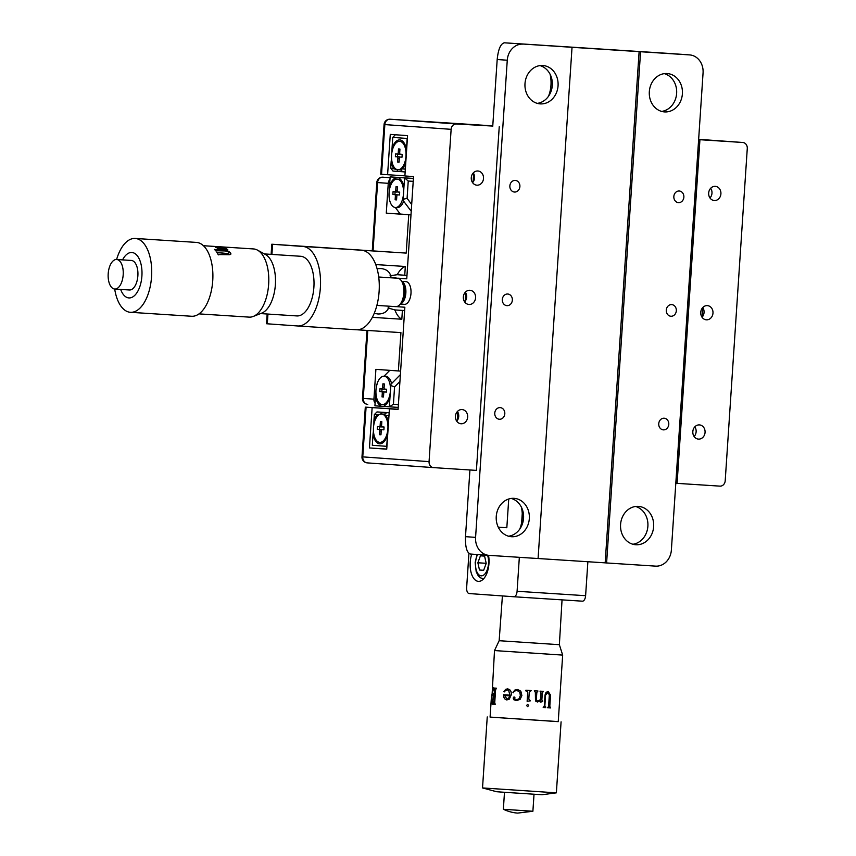 <?xml version="1.0" encoding="UTF-8"?>
<svg xmlns="http://www.w3.org/2000/svg" width="856" height="856" viewBox="0 0 856 856"><rect width="100%" height="100%" fill="white"/><g stroke="black" fill="none" stroke-linecap="round" stroke-linejoin="round"><path stroke-width="1.28" d="M664.149 418.22A5.832 5.029 -85.9 0 1 664.181 418.22A5.832 5.029 -85.9 0 1 668.782 424.383A5.832 5.029 -85.9 0 1 663.379 429.862A5.832 5.029 -85.9 0 1 663.347 429.862A5.832 5.029 -85.9 0 1 658.745 423.699A5.832 5.029 -85.9 0 1 664.149 418.22M635.58 506.474A19.228 16.574 -85.9 0 1 647.874 526.344A19.228 16.574 -85.9 0 1 632.884 544.255M638.383 506.378A19.228 16.574 -85.9 0 1 638.48 506.388A19.228 16.574 -85.9 0 1 653.642 526.697A19.228 16.574 -85.9 0 1 635.837 544.758A19.228 16.574 -85.9 0 1 635.74 544.748A19.228 16.574 -85.9 0 1 620.579 524.439A19.228 16.574 -85.9 0 1 638.383 506.378M471.731 554.121A18.5 9.395 -86.3 0 0 478.354 581.363A18.5 9.395 -86.3 0 0 478.397 581.363A18.5 9.395 -86.3 0 0 488.53 555.319M521.347 507.094A32.763 28.227 -85.9 0 1 522.246 513.514A32.763 28.227 -85.9 0 1 521.657 522.481A32.763 28.227 -85.9 0 1 519.774 529.083M511.257 498.438A19.228 16.574 -85.9 0 1 523.551 518.297A19.228 16.574 -85.9 0 1 508.55 536.22M514.06 498.342A19.228 16.574 -85.9 0 1 514.156 498.353A19.228 16.574 -85.9 0 1 529.318 518.661A19.228 16.574 -85.9 0 1 511.503 536.723A19.228 16.574 -85.9 0 1 511.406 536.712A19.228 16.574 -85.9 0 1 496.255 516.403A19.228 16.574 -85.9 0 1 514.06 498.342M539.997 65.602A19.228 16.574 -85.9 0 1 552.291 85.461A19.228 16.574 -85.9 0 1 537.301 103.373M542.811 65.505A19.228 16.574 -85.9 0 1 542.907 65.516A19.228 16.574 -85.9 0 1 558.058 85.825A19.228 16.574 -85.9 0 1 540.254 103.886A19.228 16.574 -85.9 0 1 540.157 103.876A19.228 16.574 -85.9 0 1 524.995 83.567A19.228 16.574 -85.9 0 1 542.811 65.505M550.098 74.258A32.763 28.227 -85.9 0 1 548.525 96.247M664.331 73.637A19.228 16.574 -85.9 0 1 676.625 93.497A19.228 16.574 -85.9 0 1 661.624 111.419M667.134 73.541A19.228 16.574 -85.9 0 1 667.231 73.552A19.228 16.574 -85.9 0 1 682.393 93.86A19.228 16.574 -85.9 0 1 664.588 111.922A19.228 16.574 -85.9 0 1 664.491 111.911A19.228 16.574 -85.9 0 1 649.33 91.603A19.228 16.574 -85.9 0 1 667.134 73.541M671.692 304.608A5.832 5.029 -85.9 0 1 671.725 304.608A5.832 5.029 -85.9 0 1 676.326 310.771A5.832 5.029 -85.9 0 1 670.922 316.249A5.832 5.029 -85.9 0 1 670.89 316.249A5.832 5.029 -85.9 0 1 666.3 310.086A5.832 5.029 -85.9 0 1 671.692 304.608M679.247 191.006A5.832 5.029 -85.9 0 1 679.268 191.006A5.832 5.029 -85.9 0 1 683.869 197.169A5.832 5.029 -85.9 0 1 678.466 202.647A5.832 5.029 -85.9 0 1 678.444 202.647A5.832 5.029 -85.9 0 1 673.843 196.484A5.832 5.029 -85.9 0 1 679.247 191.006M515.269 180.402A5.832 5.029 -85.9 0 1 515.291 180.402A5.832 5.029 -85.9 0 1 519.892 186.565A5.832 5.029 -85.9 0 1 514.488 192.044A5.832 5.029 -85.9 0 1 514.467 192.044A5.832 5.029 -85.9 0 1 509.866 185.88A5.832 5.029 -85.9 0 1 515.269 180.402M507.715 294.015A5.832 5.029 -85.9 0 1 507.747 294.015A5.832 5.029 -85.9 0 1 512.348 300.178A5.832 5.029 -85.9 0 1 506.945 305.656A5.832 5.029 -85.9 0 1 506.913 305.656A5.832 5.029 -85.9 0 1 502.312 299.493A5.832 5.029 -85.9 0 1 507.715 294.015M500.172 407.617A5.832 5.029 -85.9 0 1 500.204 407.617A5.832 5.029 -85.9 0 1 504.805 413.78A5.832 5.029 -85.9 0 1 499.401 419.258A5.832 5.029 -85.9 0 1 499.369 419.258A5.832 5.029 -85.9 0 1 494.768 413.095A5.832 5.029 -85.9 0 1 500.172 407.617M523.091 44.138A17.077 14.713 94.1 0 0 507.266 60.23L475.583 537.375A17.077 14.713 94.1 0 0 489.044 555.362A17.077 14.713 94.1 0 0 489.129 555.362L538.082 558.529L572.033 47.305L504.355 42.8L671.061 53.575M507.266 60.23L497.186 59.513C498.245 49.252 500.642 43.688 504.355 42.8M497.186 59.513L492.746 126.271M469.923 469.976L465.493 536.659L475.583 537.375M468.928 553.404L466.648 587.665A5.692 2.889 -86.3 0 0 469.152 593.55L513.825 596.75A5.692 2.889 -86.3 0 0 513.835 596.75A5.692 2.889 -86.3 0 0 517.088 591.271L585.611 595.701A5.692 2.889 93.7 0 1 582.358 601.18A5.692 2.889 93.7 0 1 582.348 601.18L513.846 596.75M506.838 527.542L505.489 527.446A5.692 2.889 93.7 0 1 505.489 527.446A5.692 2.889 93.7 0 1 505.5 527.446M498.245 527.146L506.827 527.756L508.732 498.995M640.566 51.735L606.604 562.959L655.557 566.126A17.077 14.713 94.1 0 0 671.372 550.034L703.065 72.888A17.077 14.713 94.1 0 0 689.604 54.902A17.077 14.713 94.1 0 0 689.508 54.902L572.033 47.305M639.122 51.628L605.171 562.852L538.082 558.519M606.604 562.959L605.171 562.852M488.958 555.351L470.361 554.025C466.83 552.741 465.193 546.952 465.493 536.659M519.335 557.32L517.088 591.271M522.246 513.514L521.657 522.481M587.869 561.739L585.611 595.701M313.981 247.01L300.766 246.143L313.981 247.01M397.248 274.712L404.738 275.247L405.316 266.484A27.039 13.728 -86.3 0 0 397.248 274.712L390.711 275.664C389.384 271.502 386.152 269.137 380.995 268.549L377.068 268.677M390.711 275.664L390.122 275.621A22.77 19.624 94.1 0 1 391.342 277.398L391.481 277.836M374.211 313.371L377.978 313.992C383.167 314.066 386.698 312.108 388.56 308.128L387.961 308.085A22.77 19.624 94.1 0 0 389.416 306.491L393.974 306.512M388.56 308.128L394.905 309.925A27.039 13.728 -86.3 0 0 401.817 319.235L402.395 310.46L404.631 310.61M372.36 317.33L401.817 319.235M394.445 309.893L404.642 310.546M395.889 277.686L391.342 277.398M267.949 314.056L267.297 323.803L266.516 323.739L267.158 314.013M267.297 323.803L297.567 325.965A39.847 20.223 -86.3 0 0 297.631 325.976A39.847 20.223 -86.3 0 0 320.379 287.573A39.847 20.223 -86.3 0 0 302.842 246.442L406.204 253.098L271.801 244.217L272.583 244.281L271.908 254.414M394.905 309.925L402.395 310.46M361.585 250.241A39.847 20.223 93.7 0 1 379.122 291.372A39.847 20.223 93.7 0 1 356.374 329.763A39.847 20.223 93.7 0 1 356.299 329.763L297.706 325.976M405.316 266.484L375.741 264.568M302.842 246.442L272.583 244.281M357.155 329.785L400.929 332.62L398.382 370.958L375.902 369.353L373.922 399.174A5.692 4.901 94.1 0 0 375.099 403.294M410.987 214.899L386.281 213.144L388.26 183.323L377.592 182.563L373.066 250.755M395.333 207.516A14.231 7.223 -86.3 0 0 395.365 207.516A14.231 7.223 -86.3 0 0 403.486 193.809A14.231 7.223 -86.3 0 0 397.227 179.107A14.231 7.223 -86.3 0 0 397.195 179.107A14.231 7.223 -86.3 0 0 389.073 192.825A14.231 7.223 -86.3 0 0 395.333 207.516L400.244 214.054L386.281 213.144M389.962 179.386A5.692 4.901 94.1 0 0 388.26 183.323M406.204 253.098L408.751 214.749M400.619 371.108L398.382 370.958M406.975 275.397L404.738 275.247M455.424 416.262A7.116 6.131 94.1 0 0 461.042 423.763A7.116 6.131 94.1 0 0 467.665 417.054A7.116 6.131 94.1 0 0 462.058 409.564A7.116 6.131 94.1 0 0 455.424 416.262M456.73 421.195A7.116 6.131 94.1 0 0 458.73 416.423A7.116 6.131 94.1 0 0 457.425 411.49M471.271 177.695A7.116 6.131 94.1 0 0 476.888 185.185A7.116 6.131 94.1 0 0 483.512 178.487A7.116 6.131 94.1 0 0 477.894 170.997A7.116 6.131 94.1 0 0 471.271 177.695M472.576 182.617A7.116 6.131 94.1 0 0 474.577 177.845A7.116 6.131 94.1 0 0 473.272 172.923M463.353 296.979A7.116 6.131 94.1 0 0 468.96 304.479A7.116 6.131 94.1 0 0 475.583 297.77A7.116 6.131 94.1 0 0 469.976 290.28A7.116 6.131 94.1 0 0 463.353 296.979M464.658 301.9A7.116 6.131 94.1 0 0 466.648 297.128A7.116 6.131 94.1 0 0 465.343 292.206M708.672 193.039A7.116 6.131 94.1 0 0 714.289 200.539A7.116 6.131 94.1 0 0 720.913 193.831A7.116 6.131 94.1 0 0 715.306 186.341A7.116 6.131 94.1 0 0 708.672 193.039M709.977 197.961A7.116 6.131 94.1 0 0 711.978 193.189A7.116 6.131 94.1 0 0 710.673 188.267M692.825 431.617A7.116 6.131 94.1 0 0 698.442 439.107A7.116 6.131 94.1 0 0 705.066 432.408A7.116 6.131 94.1 0 0 699.459 424.908A7.116 6.131 94.1 0 0 692.825 431.617M694.13 436.539A7.116 6.131 94.1 0 0 696.131 431.766A7.116 6.131 94.1 0 0 694.826 426.844M700.754 312.322A7.116 6.131 94.1 0 0 706.361 319.823A7.116 6.131 94.1 0 0 712.984 313.114A7.116 6.131 94.1 0 0 707.377 305.624A7.116 6.131 94.1 0 0 700.754 312.322M702.059 317.255A7.116 6.131 94.1 0 0 704.049 312.483A7.116 6.131 94.1 0 0 702.755 307.55M406.75 278.767L398.104 278.2L406.75 278.821L413.534 176.582L404.888 175.962L407.574 135.633L390.283 134.392L387.597 174.72L380.76 174.228L384.066 124.527L384.847 124.591L381.551 174.292M492.756 126.078L456.409 123.97A5.692 4.901 94.1 0 0 451.133 129.331L384.847 124.591A5.692 4.901 -85.9 0 1 390.122 119.219A5.692 2.889 93.7 0 1 390.122 119.219L456.409 123.97M404.899 175.844L387.597 174.72M675.812 483.276L719.928 486.133A5.692 4.901 94.1 0 0 725.203 480.772L747.277 148.473A5.692 4.901 94.1 0 0 742.783 142.481A5.692 4.901 94.1 0 0 742.762 142.481L698.657 139.325L742.783 142.481M386.752 449.058L369.45 447.945L372.135 407.617L366.079 407.178L362.773 456.879L361.992 456.826A5.692 5.692 0 0 0 367.267 462.882A5.692 4.901 -85.9 0 1 367.267 462.882A5.692 4.901 -85.9 0 1 362.773 456.879L429.059 461.63L451.133 129.331M396.382 306.619L404.856 307.229L398.072 409.468L389.427 408.847L386.741 449.186L369.45 447.945M398.083 409.296L372.135 407.617M398.083 409.232L366.079 407.178M401.721 281.346L405.958 281.624A11.385 5.778 -86.3 0 0 405.937 281.624A11.385 5.778 -86.3 0 1 410.987 293.394A11.385 5.778 -86.3 0 1 404.471 304.34M677.096 483.362L699.93 139.71L698.635 139.614M429.059 461.63A5.692 4.901 94.1 0 0 433.553 467.622L476.407 470.393L499.241 126.731M398.072 409.414L389.427 408.847M708.447 140.191L698.646 139.442M702.744 316.378A7.116 3.617 93.7 0 1 703.247 308.385M698.635 139.56L708.458 140.074M699.93 139.71L742.762 142.481M463.267 124.056L451.026 123.264L463.267 124.056M433.553 467.622A5.692 4.901 94.1 0 0 433.585 467.622L367.267 462.882L433.521 467.622M401.229 302.596A10.818 5.489 -86.3 0 0 405.081 292.977A10.818 5.489 -86.3 0 0 402.502 282.94M401.828 281.528A11.385 5.778 93.7 0 1 405.851 293.02A11.385 5.778 93.7 0 1 400.383 303.901M260.566 313.585L296.839 315.928A29.885 15.173 -86.3 0 0 313.863 287.637A29.885 15.173 -86.3 0 0 300.691 256.276L264.418 253.932M228.338 253.644L217.499 252.499A34.154 17.334 -86.3 0 0 217.296 252.21L216.718 252.167A34.154 17.334 -86.3 0 1 218.28 254.821L218.858 254.863A34.154 17.334 -86.3 0 0 218.708 254.574L228.82 254.692C230.778 254.756 231.334 254.114 230.489 252.777L228.563 251.29L225.813 250.648L215.198 249.599A34.154 17.334 -86.3 0 0 215.049 249.449L214.471 249.406A34.154 17.334 -86.3 0 1 215.766 250.872L216.354 250.904A34.154 17.334 -86.3 0 0 216.204 250.733L226.102 250.969L229.376 252.488L228.306 253.729L229.333 252.574M218.441 248.347L215.38 246.913L223.17 247.159A34.154 17.334 -86.3 0 1 225.042 247.887L216.707 247.523L219.5 248.422L226.091 248.497A34.154 17.334 -86.3 0 1 227.846 249.866L219.521 249.203A34.154 17.334 -86.3 0 1 219.671 249.342L217.21 248.272L218.441 248.347M220.174 246.806L221.586 246.881A34.154 17.334 -86.3 0 0 221.426 246.87A34.154 17.334 -86.3 0 0 221.255 246.86M213.251 246.346L203.428 245.715M199.02 313.885L249.16 317.127A34.154 17.334 -86.3 0 0 253.216 316.463A34.154 17.334 -86.3 0 0 265.253 301.012A34.154 17.334 -86.3 0 0 257.495 250.134A34.154 17.334 -86.3 0 0 253.558 248.946L221.426 246.87M257.495 250.134L265.521 254.532A30.174 15.312 93.7 0 1 272.369 299.482A30.174 15.312 93.7 0 1 261.733 313.125L253.216 316.463M114.693 289.039A37.001 18.779 -86.3 0 0 130.444 312.301L191.626 316.26A37.001 18.779 -86.3 0 0 209.057 298.808A37.001 18.779 -86.3 0 0 196.399 242.409L135.216 238.45A37.001 18.779 -86.3 0 0 117.775 255.901A37.001 18.779 -86.3 0 0 116.609 259.496A14.798 7.511 -86.3 0 0 109.675 266.473A14.798 7.511 -86.3 0 0 114.736 289.039A14.798 7.511 -86.3 0 0 121.713 282.063A14.798 7.511 -86.3 0 0 116.651 259.496L131.332 260.449A14.798 7.511 -86.3 0 1 136.404 283.004A14.798 7.511 -86.3 0 1 129.427 289.991L114.736 289.039M130.444 312.301A37.001 18.779 -86.3 0 0 147.874 294.849A37.001 18.779 -86.3 0 0 135.216 238.45M120.664 289.424A22.77 11.556 -86.3 0 0 139.635 287.199A22.77 11.556 -86.3 0 0 138.233 257.089A22.77 11.556 -86.3 0 0 122.569 259.882M218.772 254.853A34.047 17.28 -86.3 0 0 218.676 254.66L218.954 254.146M214.578 249.524L215.017 249.545A34.047 17.28 -86.3 0 1 215.166 249.695L228.531 251.386L230.457 252.873L230.82 254.168M216.782 252.263L217.264 252.295A34.047 17.28 -86.3 0 1 217.456 252.595L228.306 253.729M227.696 249.856A34.047 17.28 -86.3 0 0 226.07 248.604L225.674 248.582M216.525 247.32L219.478 248.529L225.492 248.572M224.764 247.866A34.047 17.28 -86.3 0 0 223.159 247.277L222.828 247.256M215.712 247.448L222.571 247.234M376.875 305.41L395.74 306.63A14.231 7.223 -86.3 0 0 402.448 299.921A14.231 7.223 -86.3 0 0 397.58 278.232L378.716 277.012M218.836 247.01L218.269 247.149M545.689 706.949L545.647 707.634L543.196 707.473L545.711 707.634L544.865 705.879L545.593 695.008L547.84 692.59L549.349 694.89L548.578 706.457L547.551 707.752L550.558 707.944L549.702 706.521L550.462 695.125L548.172 691.509M543.196 707.473L544.298 706.007L545.026 694.976L546.042 692.333L548.236 691.509L550.536 695.136L549.787 706.532L550.312 707.249M542.469 700.839L542.715 701.556L540.35 702.177L540.446 700.754L537.472 701.984L535.492 701.043L535.353 692.386L534.315 690.781L537.964 691.017L536.819 692.483L536.391 698.935L536.723 700.486L537.996 701.171L540.532 699.523L540.981 692.75L540.008 691.145L543.4 691.37L542.34 692.836L541.859 700.026L542.469 700.839L541.805 700.026L542.276 692.836L543.335 691.37M527.724 692.301L525.905 690.225L531.234 690.578L529.243 692.408L528.805 699.095L530.378 700.839L527.125 701.299L527.724 692.301M526.515 705.44L527.692 704.392L528.708 705.59L527.542 706.617L526.515 705.44M513.825 699.737L513.514 697.18L514.905 697.373L514.681 698.935L516.5 699.823L519.014 698.785L520.373 695.479L519.785 692.311L517.281 690.589L515.28 690.813L512.947 692.493L514.863 690.054L517.602 689.497L520.822 691.167L521.882 695.586L520.116 699.363L516.446 700.593L513.825 699.737M507.287 689.904L508.657 690.321L509.983 695.19L503.596 694.751C503.521 697.704 504.591 699.438 506.805 699.941L509.277 699.17L511.417 694.451L511 691.498L509.695 689.647L507.608 688.823L505.661 689.39L507.672 688.823M509.93 695.179L508.603 690.321L507.255 689.904L503.938 691.552L505.661 689.39M502.408 595.926L499.155 640.705L559.364 644.696L562.67 655.097L494.5 650.571L492.029 695.714M562.67 655.097L558.24 721.651L490.081 717.125L491.505 695.661M559.364 644.696L562.05 599.863M499.155 640.705L494.5 650.571M558.251 721.608L490.081 717.082M556.368 792.838L482.527 787.937L496.544 791.714L501.359 792.078L541.976 794.743L556.368 792.838L561.087 721.833M532.892 811.253L503.36 809.284C508.304 811.552 513.097 812.815 517.73 813.093L532.892 811.253L534.026 794.261M550.515 707.259L550.472 707.933L547.551 707.752M545.475 706.938L544.801 705.868L545.518 695.008L547.84 692.59M542.704 700.85L542.661 701.556L540.297 702.166M537.921 691.017L536.776 692.472L536.348 698.924L536.691 700.486L537.975 701.16M540.446 700.754L537.429 701.984M531.212 690.578L529.233 692.408L528.794 699.095L530.367 700.839L527.125 701.299M527.221 691.167L525.851 690.899L525.905 690.225M516.521 699.833L519.036 698.785L520.395 695.479L519.806 692.311L517.313 690.589M506.859 699.941C504.655 699.438 503.596 697.715 503.67 694.751M506.848 699.17L508.464 698.475L509.812 695.875L504.805 695.532L506.913 699.181L508.518 698.475L509.866 695.885L504.869 695.543M504.302 691.894L505.736 689.401M494.426 688.748L494.543 696.185L494.394 688.748L493.313 689.54L492.564 692.365L493.056 687.967L496.341 688.203L495.581 689.947L494.725 702.765L495.228 704.253L492.125 704.017L492.318 699.855M492.703 692.376L493.163 687.967M495.228 704.253L492.018 704.007L492.211 699.844L492.575 702.583L493.388 703.429L493.998 702.712L494.394 696.827L493.356 697.223L493.056 699.288L493.452 693.285M493.452 703.429L494.49 696.838L493.463 697.233M492.949 699.277L493.345 693.274L493.463 695.628L494.436 696.174M513.29 692.793L514.905 690.064L517.623 689.497M516.478 700.593L513.857 699.737L513.183 698.047L514.285 697.03M492.403 703.386L491.965 701.834M491.825 703.268L492.35 704.156M493.366 687.764L492.724 688.791M494.522 696.174L494.608 693.499M494.265 698.71L494.468 696.838M527.681 704.392L528.698 705.59L527.435 706.607M388.485 422.992L388.314 422.201A15.654 7.95 -86.3 0 0 386.163 415.866A15.654 7.95 -86.3 0 0 385.895 415.438L384.28 414.24L386.816 412.635L389.159 412.806L386.816 412.635M373.451 430.921L373.045 434.185A15.654 7.95 -86.3 0 0 379.647 443.815A15.654 7.95 -86.3 0 0 384.537 441.118A15.654 7.95 -86.3 0 0 387.458 435.212L387.725 434.452M389.17 412.72L376.982 411.929L381.551 412.26L380.802 413.994L377.207 414.818A15.654 7.95 -86.3 0 0 373.911 421.173L373.879 424.458M377.207 414.818L374.34 414.614L373.911 421.173M373.045 434.185L372.307 445.291L386.719 446.318L387.458 435.212M388.966 415.663L385.895 415.438M388.314 422.201L388.988 415.406M389.159 412.752L381.551 412.26M376.982 411.929L374.34 414.614M397.066 169.595L397.548 171.414L392.979 171.082L390.721 168.086L397.034 169.616M391.556 158.274L391.149 161.527A15.654 7.95 -86.3 0 0 393.578 168.29M406.589 150.335L406.429 149.543A15.654 7.95 -86.3 0 0 404.278 143.22A15.654 7.95 -86.3 0 0 399.827 139.913A15.654 7.95 -86.3 0 0 392.016 148.516L391.984 151.801M402.769 171.756L397.548 171.414M391.149 161.527L390.721 168.086M406.429 149.543L407.167 138.447L392.754 137.42L392.016 148.516M395.365 134.756L392.754 137.42M405.156 171.96L402.812 171.789L400.512 169.863L402.267 168.91A15.654 7.95 -86.3 0 0 402.641 168.461A15.654 7.95 -86.3 0 0 405.562 162.565L405.83 161.805M402.267 168.91L405.123 169.124L405.562 162.565M381.466 404.481L379.497 406.14L374.928 405.808L375.549 396.414A15.654 7.95 -86.3 0 0 380.01 405.284M377.389 382.964L376.383 386.687M375.955 393.15L375.549 396.414M398.2 407.413L379.497 406.14M384.772 406.514L384.376 405.594A15.654 7.95 -86.3 0 0 387.04 403.347A15.654 7.95 -86.3 0 0 389.962 397.441L390.925 384.248L400.383 374.628M399.923 381.476L394.562 386.923L393.418 404.257L389.341 406.835L389.962 397.441M393.418 404.257L398.393 404.578M394.562 386.923L391.064 385.607M389.79 370.348L384.023 376.212M389.052 196.045L389.544 199.855M396.446 179.139L395.098 178.144A15.654 7.95 -86.3 0 0 389.512 186.287L389.48 189.572M395.098 178.144L394.702 177.224L413.416 178.433L390.133 176.892L389.512 186.287M400.394 180.552L399.463 178.455L399.977 177.599L413.416 178.465L399.977 177.599M411.233 211.272L403.133 200.518L403.914 187.325A15.654 7.95 -86.3 0 0 401.764 180.991A15.654 7.95 -86.3 0 0 399.463 178.455M403.914 187.325L404.546 177.92L408.237 181.023L407.092 198.357L411.683 204.456M403.444 199.202L407.092 198.357M413.223 181.344L408.237 181.023M394.702 177.224L390.133 176.892M410.998 214.824L400.244 214.054M473.657 173.543L473.09 181.996M465.728 292.827L465.172 301.28M457.81 412.111L457.243 420.564M480.43 555.812L477.873 562.767L479.478 570.01L483.64 570.31L486.197 563.366L484.582 556.111L480.43 555.812M486.176 563.302L477.873 562.767M483.651 570.289L479.478 570.01M384.312 414.304A14.231 7.223 -86.3 0 0 383.338 414.101A14.231 7.223 -86.3 0 0 383.306 414.101A14.231 7.223 -86.3 0 0 383.285 414.101M381.626 413.994A14.231 7.223 -86.3 0 0 381.594 413.994A14.231 7.223 -86.3 0 0 373.473 427.7A14.231 7.223 -86.3 0 0 379.732 442.392A14.231 7.223 -86.3 0 0 379.764 442.392A14.231 7.223 -86.3 0 0 387.886 428.685A14.231 7.223 -86.3 0 0 381.626 413.994L383.306 414.101M379.144 429.509A1.423 0.728 93.7 0 1 379.775 430.985L379.529 434.677L380.963 434.773L381.209 431.082A1.423 0.728 93.7 0 1 381.99 429.712A1.423 0.728 93.7 0 1 382.022 429.712L383.895 429.851L384.087 427.005L382.215 426.877A1.423 0.728 93.7 0 1 382.183 426.877A1.423 0.728 93.7 0 1 381.594 425.4L381.83 421.708L380.396 421.612L380.15 425.304A1.423 0.728 93.7 0 1 379.336 426.673L377.464 426.534L377.271 429.38L381.113 429.477A1.584 0.802 93.7 0 1 381.615 429.915M381.83 426.609A1.584 0.802 93.7 0 1 381.284 426.951L379.486 426.823L379.315 429.348L381.113 429.477M379.315 429.348L377.271 429.38M379.486 426.823L377.464 426.534M381.83 421.815L380.396 421.612M380.974 434.655L379.529 434.677M391.556 383.616A14.231 7.223 -86.3 0 0 389.17 378.299A14.231 7.223 -86.3 0 0 385.842 376.33A14.231 7.223 -86.3 0 0 385.821 376.33A14.231 7.223 -86.3 0 0 385.799 376.33M384.13 376.223A14.231 7.223 -86.3 0 0 384.109 376.212A14.231 7.223 -86.3 0 0 375.977 389.929A14.231 7.223 -86.3 0 0 382.247 404.62A14.231 7.223 -86.3 0 0 382.268 404.62A14.231 7.223 -86.3 0 0 390.4 390.914A14.231 7.223 -86.3 0 0 384.13 376.223L385.821 376.33M381.658 391.738A1.423 0.728 93.7 0 1 382.279 393.204L382.033 396.895L383.477 397.002L383.723 393.311A1.423 0.728 93.7 0 1 384.505 391.941A1.423 0.728 93.7 0 1 384.537 391.941L386.409 392.08L386.602 389.234L384.729 389.106A1.423 0.728 93.7 0 1 384.697 389.095A1.423 0.728 93.7 0 1 384.098 387.629L384.344 383.937L382.9 383.83L382.653 387.522A1.423 0.728 93.7 0 1 381.84 388.892L379.968 388.763L379.775 391.599L383.627 391.706A1.584 0.802 93.7 0 1 384.13 392.144M383.723 393.3L382.279 393.204M384.344 388.838A1.584 0.802 93.7 0 1 383.788 389.18L382.001 389.052L381.83 391.577L383.627 391.706M381.83 391.577L379.775 391.599M382.001 389.052L379.968 388.763M383.788 389.18L381.84 388.892M384.333 384.044L382.9 383.83M386.591 389.373L384.729 389.106L386.591 389.373A1.584 0.802 93.7 0 1 386.345 389.223M383.488 396.884L382.033 396.895M382.268 404.62L383.98 404.728A14.231 7.223 -86.3 0 0 383.98 404.728A14.231 7.223 -86.3 0 0 384.965 404.663M399.913 179.428A14.231 7.223 -86.3 0 0 398.939 179.225A14.231 7.223 -86.3 0 0 398.907 179.225A14.231 7.223 -86.3 0 0 398.885 179.225L397.195 179.107M395.376 196.099L395.13 199.79L396.563 199.897L396.81 196.206A1.423 0.728 93.7 0 1 397.591 194.836L399.495 194.975L399.688 192.129L397.815 192.001A1.423 0.728 93.7 0 1 397.794 191.99A1.423 0.728 93.7 0 1 397.195 190.524L397.43 186.833L395.996 186.726L395.75 190.417A1.423 0.728 93.7 0 1 394.937 191.787L393.065 191.658L392.872 194.494L394.744 194.633A1.423 0.728 93.7 0 1 395.376 196.099L396.81 196.195M396.574 199.78L395.13 199.79M397.43 191.723A1.584 0.802 93.7 0 1 396.884 192.076L395.087 191.947L394.916 194.473L396.713 194.601A1.584 0.802 93.7 0 1 397.216 195.04M394.916 194.473L392.872 194.494M395.087 191.947L393.065 191.658M397.43 186.94L395.996 186.726M395.365 207.516L397.077 207.623A14.231 7.223 -86.3 0 0 397.077 207.623A14.231 7.223 -86.3 0 0 400.661 206.103A14.231 7.223 -86.3 0 0 403.668 201.224M399.731 141.336A14.231 7.223 -86.3 0 0 399.709 141.336A14.231 7.223 -86.3 0 0 391.588 155.054A14.231 7.223 -86.3 0 0 397.847 169.745A14.231 7.223 -86.3 0 0 397.869 169.745A14.231 7.223 -86.3 0 0 406.001 156.027A14.231 7.223 -86.3 0 0 399.731 141.336M397.259 156.851A1.423 0.728 93.7 0 1 397.88 158.328L397.633 162.019L399.078 162.126L399.324 158.435A1.423 0.728 93.7 0 1 400.105 157.065A1.423 0.728 93.7 0 1 400.137 157.065L402.01 157.194L402.202 154.358L400.33 154.219A1.423 0.728 93.7 0 1 400.298 154.219A1.423 0.728 93.7 0 1 399.699 152.753L399.945 149.062L398.5 148.955L398.254 152.646A1.423 0.728 93.7 0 1 397.441 154.016L395.568 153.887L395.376 156.723L399.228 156.819A1.584 0.802 93.7 0 1 399.731 157.258M399.945 153.952A1.584 0.802 93.7 0 1 399.388 154.305L397.601 154.176L397.43 156.691L395.376 156.723M397.601 154.176L395.568 153.887M399.934 149.158L398.5 148.955M402.02 157.033L400.137 157.065L402.02 157.033A1.584 0.802 93.7 0 0 401.732 157.172M397.43 156.691L399.228 156.819M399.089 161.998L397.633 162.019M399.559 169.852A14.231 7.223 -86.3 0 0 399.581 169.852A14.231 7.223 -86.3 0 0 400.565 169.788M454.343 123.478L462.047 123.981L454.343 123.478M449.432 123.157L464.862 124.152L449.432 123.157M689.508 54.902L670.783 53.553M366.978 330.427L362.473 398.35A5.692 5.692 0 0 0 367.748 404.406L367.77 404.406A5.692 4.901 -85.9 0 1 367.748 404.406A5.692 4.901 -85.9 0 1 363.254 398.415L373.922 399.174M362.473 398.35L363.254 398.415L367.77 330.47M382.857 177.192L382.867 177.192A5.692 5.692 0 0 0 376.811 182.499L377.592 182.563A5.692 4.901 94.1 0 1 382.867 177.192A5.692 2.889 93.7 0 1 382.867 177.192L390.079 177.716M492.778 125.864L390.122 119.219L492.778 125.864M477.584 554.538A12.808 6.506 -86.3 0 0 475.797 568.074A12.808 6.506 -86.3 0 0 481.179 575.842A12.808 6.506 -86.3 0 0 487.546 568.908A12.808 6.506 -86.3 0 0 487.567 555.255M381.209 431.071L379.775 430.985M381.284 426.951L379.336 426.673M381.594 425.4L380.15 425.304M384.077 427.144L382.215 426.877L384.077 427.155M384.098 387.618L382.653 387.522M396.713 194.601L394.744 194.633M396.884 192.076L394.937 191.787M397.195 190.514L395.75 190.417M397.794 191.99L399.677 192.268L397.815 192.001M399.324 158.424L397.88 158.328M399.388 154.305L397.441 154.016M399.699 152.743L398.254 152.646M689.604 54.902L670.922 53.564M470.361 554.025L489.044 555.362M513.835 596.75L582.358 601.18M271.127 254.36L271.801 244.217M297.631 325.976L356.374 329.763M376.811 182.499L372.274 250.701M390.111 119.219A5.692 5.692 0 0 0 384.066 124.527M365.298 407.124L361.992 456.826M400.255 304.073L404.492 304.34M220.827 246.838L213.176 246.335M504.484 792.303L503.36 809.284M487.246 716.932L482.527 787.937M491.676 694.847L491.622 695.671M476.995 554.495L475.155 562.649L476.204 571.776L478.215 575.746L480.366 577.789L483.426 578.838M381.476 442.509L379.764 442.392M400.961 141.422L399.709 141.336M399.581 169.852L397.869 169.745"/></g></svg>
